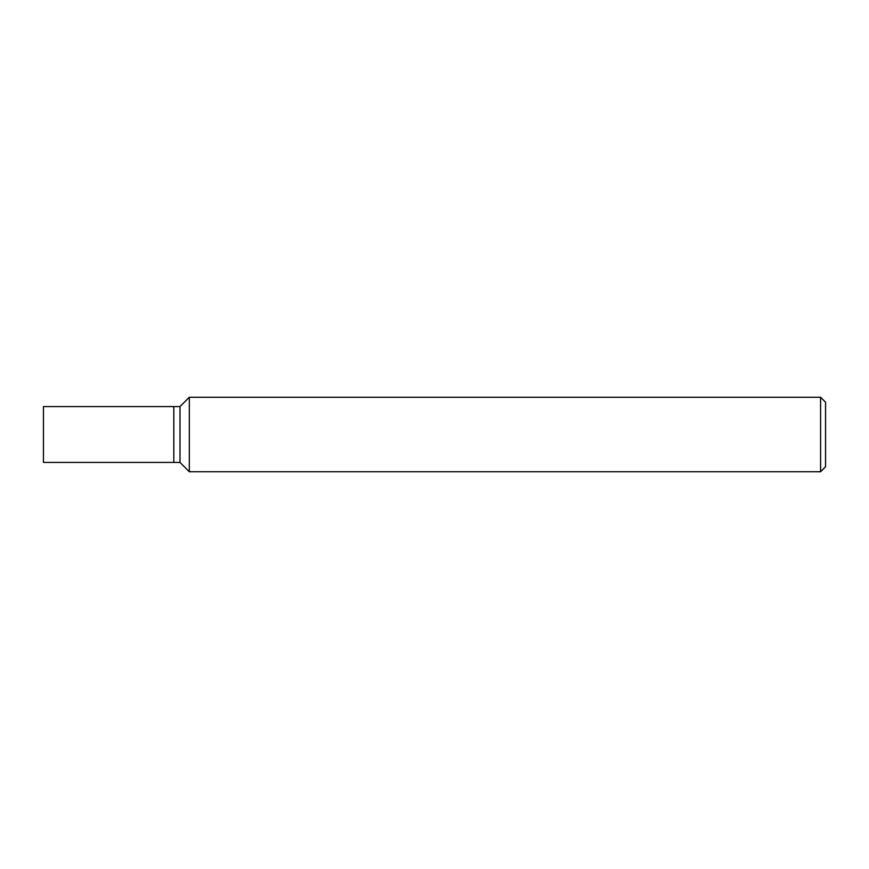 <?xml version="1.0" encoding="UTF-8"?>
<svg xmlns="http://www.w3.org/2000/svg" width="869" height="869" viewBox="0 0 869 869"><rect width="100%" height="100%" fill="white"/><g stroke="black" fill="none" stroke-linecap="round" stroke-linejoin="round"><path stroke-width="1.3" d="M820.586 397.252L820.586 471.748L189.323 471.748L189.323 397.252L820.586 397.252L825.55 402.228L825.55 466.772L820.586 471.748M189.323 397.252L180.002 406.573L173.8 406.573L173.8 462.427L180.002 462.427L180.002 406.573L180.002 462.427L189.323 471.748M173.8 434.5L173.8 462.427L43.45 462.427L43.45 406.573L173.8 406.573L173.8 434.5"/></g></svg>
